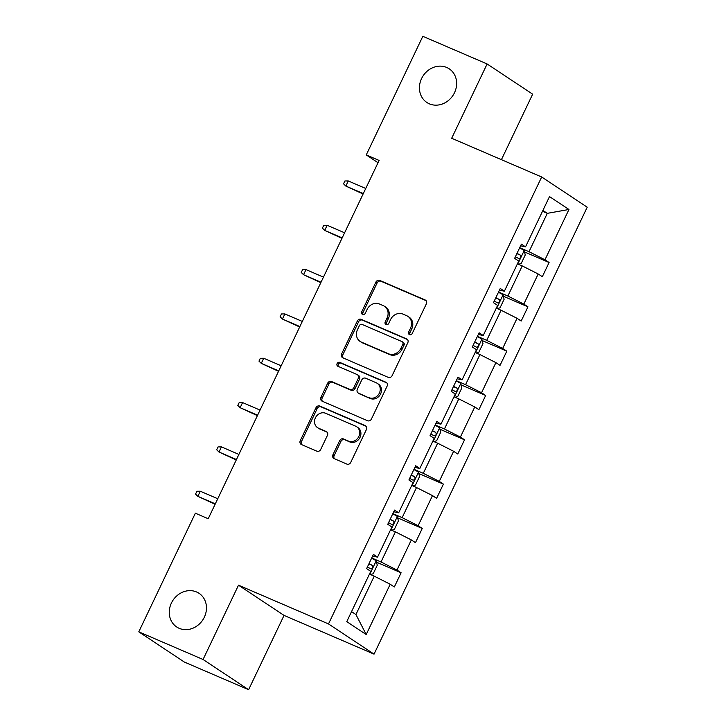 <?xml version="1.0" encoding="UTF-8"?>
<svg xmlns="http://www.w3.org/2000/svg" width="726" height="726" viewBox="0 0 726 726"><rect width="100%" height="100%" fill="white"/><g stroke="black" fill="none" stroke-linecap="round" stroke-linejoin="round"><path stroke-width="1.09" d="M196.537 591.962A20.201 17.851 -56.4 0 0 172.144 601.636A20.201 17.851 -56.4 0 0 176.699 626.974A20.201 17.851 -56.4 0 0 179.186 628.326A20.201 17.851 -56.4 0 0 203.579 618.643A20.201 17.851 -56.4 0 0 199.033 593.305A20.201 17.851 -56.4 0 0 196.537 591.962M446.708 67.464A20.201 17.851 -56.4 0 0 422.314 77.147A20.201 17.851 -56.4 0 0 426.87 102.484A20.201 17.851 -56.4 0 0 429.356 103.836A20.201 17.851 -56.4 0 0 453.75 94.153A20.201 17.851 -56.4 0 0 449.203 68.816A20.201 17.851 -56.4 0 0 446.708 67.464M409.537 334.668A2.169 1.915 -56.4 0 0 412.232 333.479L426.362 303.849A3.095 2.741 -56.4 0 0 425.173 299.974L379.734 280.418A3.095 2.741 -56.4 0 0 375.886 282.124L361.748 311.753A2.169 1.915 -56.4 0 0 365.287 313.278L367.111 309.439A9.919 8.766 -56.4 0 1 379.444 303.994L383.228 305.619A9.919 8.766 -56.4 0 1 384.453 306.281A9.919 8.766 -56.4 0 1 387.049 318.024L385.225 321.854A2.169 1.915 -56.4 0 0 388.755 323.379L390.588 319.54A9.919 8.766 -56.4 0 1 402.921 314.095L406.705 315.719A9.919 8.766 -56.4 0 1 407.93 316.382A9.919 8.766 -56.4 0 1 410.526 328.125L408.693 331.954A2.169 1.915 -56.4 0 0 409.537 334.668M332.944 454.739A3.095 2.741 -56.4 0 0 334.142 458.614L346.883 464.095A3.095 2.741 -56.4 0 0 350.74 462.398L366.439 429.483A3.095 2.741 -56.4 0 0 365.242 425.608L319.812 406.061A3.095 2.741 -56.4 0 0 315.955 407.758L300.265 440.673A3.095 2.741 -56.4 0 0 301.453 444.548L316.854 451.173A3.095 2.741 -56.4 0 0 320.701 449.467L327.426 435.382A3.095 2.741 -56.4 0 0 326.228 431.507L318.596 428.222A8.285 7.324 -56.4 0 1 317.571 427.668A8.285 7.324 -56.4 0 1 315.701 417.278A8.285 7.324 -56.4 0 1 325.711 413.303L355.622 426.171A8.285 7.324 -56.4 0 1 356.647 426.725A8.285 7.324 -56.4 0 1 358.508 437.125A8.285 7.324 -56.4 0 1 348.507 441.099L343.516 438.949A3.095 2.741 -56.4 0 0 339.668 440.655L332.944 454.739L334.178 455.556A3.095 2.741 -56.4 0 0 334.468 458.75M238.5 585.192L203.062 659.489L138.784 631.829L184.322 662.039L248.61 689.7L284.048 615.403L374.044 654.135L328.506 623.924L238.5 585.192L284.048 615.403M501.421 159.666L532.657 94.171L487.119 63.961L451.681 138.267L541.678 176.99L328.506 623.924M487.119 63.961L422.831 36.3L366.249 154.919L378.019 162.733M138.784 631.829L195.358 513.2L208.217 518.736L379.108 160.455L366.249 154.919M388.256 377.366A3.095 2.741 -56.4 0 0 392.113 375.66L407.803 342.754A3.095 2.741 -56.4 0 0 406.614 338.879L361.185 319.322A3.095 2.741 -56.4 0 0 357.328 321.028L341.628 353.934A3.095 2.741 -56.4 0 0 342.826 357.809L388.256 377.366M387.121 386.114L371.422 419.029A3.095 2.741 -56.4 0 1 367.574 420.726L322.135 401.179A3.095 2.741 -56.4 0 1 320.946 397.303L327.662 383.219A3.095 2.741 -56.4 0 1 331.519 381.513L349.941 389.445A3.095 2.741 -56.4 0 0 353.798 387.748L358.254 378.4A3.095 2.741 -56.4 0 0 357.056 374.525L337.88 366.267A2.169 1.915 -56.4 0 1 339.741 362.365L385.933 382.239A3.095 2.741 -56.4 0 1 387.121 386.114M203.062 659.489L248.61 689.7M346.765 621.637L370.759 571.353L366.63 568.612L373.409 554.41L377.529 557.141L391.895 527.022L387.775 524.29L394.554 510.088L398.674 512.819L413.04 482.699L408.91 479.968L415.689 465.756L419.819 468.497L434.175 438.377L430.055 435.645L436.834 421.434L440.954 424.175L455.32 394.055L451.2 391.323L457.97 377.112L462.099 379.852L476.465 349.732L472.336 346.992L479.115 332.789L483.235 335.521L497.6 305.41L493.48 302.669L500.259 288.467L504.379 291.199L518.745 261.088L514.625 258.347L521.395 244.145L525.524 246.876L549.509 196.592L568.957 209.487L544.972 259.781L549.092 262.513L542.313 276.715L538.193 273.983L523.827 304.103L527.947 306.835L521.177 321.046L517.048 318.306L502.682 348.426L506.812 351.157L500.032 365.369L495.912 362.628L481.547 392.748L485.667 395.479L478.888 409.691L474.768 406.95L460.402 437.07L464.531 439.811L457.752 454.013L453.623 451.282L439.266 481.392L443.386 484.133L436.607 498.335L432.487 495.604L418.122 525.715L422.242 528.455L415.472 542.658L411.343 539.926L396.977 570.046L401.106 572.778L394.327 586.98L390.207 584.248L366.213 634.542L346.765 621.637M374.044 654.135L587.216 207.2L541.678 176.99M390.579 529.789L395.38 531.849L381.014 561.969L371.712 557.967M381.014 561.969L396.977 570.046M395.38 531.849L411.343 539.926M372.61 556.08L377.529 557.141M411.724 485.458L416.515 487.527L402.15 517.638L392.857 513.645M402.15 517.638L418.122 525.715M416.515 487.527L432.487 495.604M393.755 511.757L398.674 512.819M432.859 441.136L437.66 443.205L423.294 473.316L413.992 469.314M423.294 473.316L439.266 481.392M437.66 443.205L453.623 451.282M414.891 467.426L419.819 468.497M454.004 396.813L458.796 398.873L444.43 428.993L435.137 424.991M444.43 428.993L460.402 437.07M458.796 398.873L474.768 406.95M436.036 423.104L440.954 424.175M475.149 352.491L479.94 354.551L465.575 384.671L456.273 380.669M465.575 384.671L481.547 392.748M479.94 354.551L495.912 362.628M457.18 378.781L462.099 379.852M496.285 308.169L501.085 310.229L486.719 340.349L477.418 336.347M486.719 340.349L502.682 348.426M501.085 310.229L517.048 318.306M478.316 334.459L483.235 335.521M517.429 263.847L522.221 265.907L507.855 296.026L498.562 292.024M507.855 296.026L523.827 304.103M522.221 265.907L538.193 273.983M499.461 290.137L504.379 291.199M542.503 211.284L547.295 213.344L529 251.704L519.698 247.702M529 251.704L544.972 259.781M568.957 209.487L547.295 213.344L542.903 210.431M351.547 611.619L355.94 614.532L374.235 576.172L369.443 574.112M520.596 245.815L525.524 246.876M374.235 576.172L390.207 584.248M366.213 634.542L355.94 614.532M524.517 251.94L549.092 262.513M503.372 296.262L527.947 306.835M482.236 340.585L506.812 351.157M461.092 384.907L485.667 395.479M439.947 429.229L464.531 439.811M418.811 473.552L443.386 484.133M397.666 517.874L422.242 528.455M376.531 562.205L401.106 572.778M409.972 334.795A2.169 1.915 -56.4 0 1 409.927 332.771L411.76 328.942A9.919 8.766 -56.4 0 0 409.165 317.198L407.93 316.382M384.453 306.281L385.688 307.098A9.919 8.766 -56.4 0 1 388.283 318.841L386.459 322.671A2.169 1.915 -56.4 0 0 386.495 324.694M426.08 300.646L380.969 281.234A3.095 2.741 -56.4 0 0 377.112 282.94L362.982 312.57A2.169 1.915 -56.4 0 0 363.027 314.594M407.522 339.55L362.41 320.139A3.095 2.741 -56.4 0 0 358.562 321.845L342.863 354.751A3.095 2.741 -56.4 0 0 343.153 357.954M402.812 344.296A2.169 1.915 -56.4 0 0 401.977 341.583L362.092 324.422A2.169 1.915 -56.4 0 0 359.397 325.62L357.473 329.658A9.919 8.766 -56.4 0 0 360.069 341.401A9.919 8.766 -56.4 0 0 361.285 342.064L388.546 353.789A9.919 8.766 -56.4 0 0 400.879 348.344L402.812 344.296L404.046 345.113A2.169 1.915 -56.4 0 0 403.475 342.545L402.24 341.728M360.069 341.401L361.294 342.218A9.919 8.766 -56.4 0 0 362.519 342.881L361.285 342.064M404.046 345.113L402.113 349.161A9.919 8.766 -56.4 0 1 389.78 354.606L362.519 342.881M357.446 374.734L358.671 375.551A3.095 2.741 -56.4 0 1 359.488 379.217L355.032 388.555A3.095 2.741 -56.4 0 1 351.175 390.261L332.744 382.33A3.095 2.741 -56.4 0 0 328.896 384.036L322.181 398.12A3.095 2.741 -56.4 0 0 322.462 401.315M386.84 382.92L340.966 363.181A2.169 1.915 -56.4 0 0 338.38 366.485M369.062 397.676A8.285 7.324 -56.4 0 0 379.072 393.701A8.285 7.324 -56.4 0 0 377.202 383.31A8.285 7.324 -56.4 0 0 376.177 382.756L365.641 378.219A3.095 2.741 -56.4 0 0 361.784 379.925L357.328 389.263A3.095 2.741 -56.4 0 0 358.526 393.138L370.296 398.492A8.285 7.324 -56.4 0 0 380.297 394.517A8.285 7.324 -56.4 0 0 378.437 384.127L377.202 383.31M358.145 392.929L359.37 393.746A3.095 2.741 -56.4 0 0 359.751 393.955L358.526 393.138M370.296 398.492L359.751 393.955M356.647 426.725L357.873 427.541A8.285 7.324 -56.4 0 1 359.742 437.941A8.285 7.324 -56.4 0 1 349.732 441.916L344.75 439.765A3.095 2.741 -56.4 0 0 340.893 441.472L334.178 455.556M317.571 427.668L318.805 428.485A8.285 7.324 -56.4 0 0 319.821 429.039L318.596 428.222M327.136 432.188L319.821 429.039M366.149 426.289L321.046 406.878A3.095 2.741 -56.4 0 0 317.189 408.575L301.49 441.49A3.095 2.741 -56.4 0 0 301.78 444.684M518.527 264.318L521.195 263.474L525.261 254.953L524.154 250.479A8.367 0.617 -154.5 0 0 519.58 247.956M515.378 256.768A8.367 0.617 25.5 0 1 518.709 258.538C520.624 258.211 521.168 257.077 520.342 255.125A8.367 0.617 -154.5 0 0 517.003 253.356M363.309 193.588L345.848 186.074L343.534 183.823L344.886 180.983L348.28 180.956L345.848 186.074L363.1 194.014M348.28 180.956L365.741 188.47M497.392 308.641L500.051 307.797L504.116 299.275L503.009 294.801A8.367 0.617 -154.5 0 0 498.435 292.279M494.234 301.09A8.367 0.617 25.5 0 1 497.573 302.86C499.479 302.533 500.023 301.399 499.198 299.448A8.367 0.617 -154.5 0 0 495.858 297.678M342.164 237.91L324.704 230.396L322.398 228.145L323.751 225.305L327.145 225.287L324.704 230.396L341.955 238.337M327.145 225.287L344.605 232.801M476.247 352.963L478.915 352.119L482.981 343.598L481.873 339.124A8.367 0.617 -154.5 0 0 477.291 336.61M473.089 345.413A8.367 0.617 25.5 0 1 476.428 347.182C478.343 346.856 478.879 345.721 478.053 343.77A8.367 0.617 -154.5 0 0 474.722 342M321.019 282.233L303.559 274.718L301.254 272.468L302.606 269.627L306 269.609L303.559 274.718L320.819 282.659M306 269.609L323.46 277.123M455.102 397.285L457.77 396.441L461.836 387.92L460.729 383.446A8.367 0.617 -154.5 0 0 456.155 380.932M451.953 389.735A8.367 0.617 25.5 0 1 455.284 391.505C457.199 391.178 457.743 390.043 456.917 388.092A8.367 0.617 -154.5 0 0 453.578 386.332M299.883 326.555L282.423 319.041L280.109 316.799L281.47 313.95L284.855 313.931L282.423 319.041L299.675 326.99M284.855 313.931L302.325 321.446M433.966 441.608L436.635 440.773L440.7 432.242L439.584 427.768A8.367 0.617 -154.5 0 0 435.01 425.255M430.808 434.057A8.367 0.617 25.5 0 1 434.148 435.827C436.054 435.5 436.598 434.366 435.772 432.424A8.367 0.617 -154.5 0 0 432.433 430.654M278.739 370.886L261.278 363.363L258.973 361.121L260.325 358.281L263.72 358.254L261.278 363.363L278.539 371.313M263.72 358.254L281.18 365.768M412.822 485.939L415.49 485.095L419.555 476.565L418.448 472.091A8.367 0.617 -154.5 0 0 413.874 469.577M409.673 478.389A8.367 0.617 25.5 0 1 413.003 480.149C414.918 479.832 415.463 478.688 414.628 476.746A8.367 0.617 -154.5 0 0 411.297 474.976M257.603 415.208L240.134 407.694L237.829 405.444L239.181 402.603L242.575 402.576L240.134 407.694L257.394 415.635M242.575 402.576L260.035 410.09M391.686 530.261L394.345 529.417L398.411 520.896L397.303 516.413A8.367 0.617 -154.5 0 0 392.73 513.899M388.528 522.711A8.367 0.617 25.5 0 1 391.868 524.481C393.773 524.154 394.318 523.019 393.492 521.068A8.367 0.617 -154.5 0 0 390.152 519.299M236.458 459.531L218.998 452.017L216.684 449.766L218.045 446.926L221.439 446.898L218.998 452.017L236.249 459.957M221.439 446.898L238.899 454.412M370.541 574.584L373.209 573.74L377.275 565.218L376.168 560.744A8.367 0.617 -154.5 0 0 371.585 558.221M367.383 567.033A8.367 0.617 25.5 0 1 370.723 568.803C372.638 568.476 373.173 567.342 372.347 565.391A8.367 0.617 -154.5 0 0 369.017 563.621M215.313 503.853L197.853 496.339L195.548 494.088L196.9 491.248L200.294 491.221L197.853 496.339L215.114 504.28M200.294 491.221L217.755 498.735M411.76 328.942L410.526 328.125M386.459 322.671L385.225 321.854M388.283 318.841L387.049 318.024M362.982 312.57L361.748 311.753M377.112 282.94L375.886 282.124M380.969 281.234L379.734 280.418M425.89 300.446L425.173 299.974M409.927 332.771L408.693 331.954M342.863 354.751L341.628 353.934M358.562 321.845L357.328 321.028M362.41 320.139L361.185 319.322M407.331 339.351L406.614 338.879M389.78 354.606L388.546 353.789M402.113 349.161L400.879 348.344M322.181 398.12L320.946 397.303M328.896 384.036L327.662 383.219M332.744 382.33L331.519 381.513M351.175 390.261L349.941 389.445M355.032 388.555L353.798 387.748M359.488 379.217L358.254 378.4M340.966 363.181L339.741 362.365M386.649 382.72L385.933 382.239M340.893 441.472L339.668 440.655M344.75 439.765L343.516 438.949M349.732 441.916L348.507 441.099M326.954 431.988L326.228 431.507M301.49 441.49L300.265 440.673M317.189 408.575L315.955 407.758M321.046 406.878L319.812 406.061M365.968 426.089L365.242 425.608M517.783 264.001L524.181 250.588M516.867 253.637L520.342 255.125M496.648 308.323L503.036 294.91M495.731 297.959L499.198 299.448M475.503 352.645L481.901 339.233M474.586 342.282L478.053 343.77M454.358 396.968L460.756 383.555M453.451 386.604L456.917 388.092M433.222 441.29L439.62 427.886M432.306 430.926L435.772 432.424M412.078 485.612L418.475 472.209M411.161 475.249L414.628 476.746M390.942 529.935L397.331 516.531M390.025 519.571L393.492 521.068M369.797 574.266L376.195 560.853M368.881 563.893L372.347 565.391"/></g></svg>
